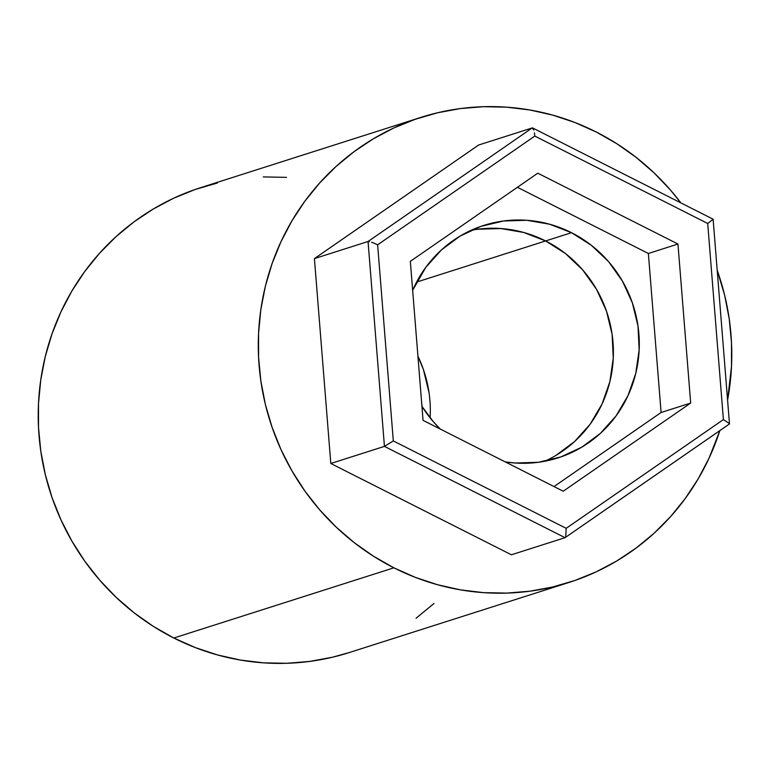 <?xml version="1.0" encoding="UTF-8"?>
<svg xmlns="http://www.w3.org/2000/svg" width="770" height="770" viewBox="0 0 770 770"><rect width="100%" height="100%" fill="white"/><g stroke="black" fill="none" stroke-linecap="round" stroke-linejoin="round"><path stroke-width="1.16" d="M440.257 429.054A122.016 118.002 -107.7 0 1 421.941 406.377L433.231 421.604L440.257 429.054M505.187 461.875A122.016 118.002 -107.7 0 0 558 457.89A122.016 118.002 -107.7 0 0 639.071 351.467A122.016 118.002 -107.7 0 0 571.494 232.684L549.645 224.224L526.69 220.268L503.513 220.99L481.009 226.341L460.027 236.12L441.393 249.961L425.82 267.325L412.653 290.3A122.016 118.002 -107.7 0 1 483.839 225.398A122.016 118.002 -107.7 0 1 571.494 232.684L545.612 240.943A122.016 118.002 72.3 0 0 471.144 230.297A122.016 118.002 -107.7 0 1 545.612 240.943L571.494 232.684L591.408 245.332L608.608 261.675L622.439 281.098L632.363 302.851L638.012 326.085L639.158 349.927L635.76 373.45L627.945 395.742L616.019 415.964L600.446 433.317L581.812 447.158L560.839 456.947L538.326 462.298L515.149 463.011L505.197 461.885M511.415 554.785L565.045 537.681L511.415 554.785L330.811 463.492L314.42 258.605L478.642 145.02L532.272 127.907L478.642 145.02L314.42 258.605L368.05 241.501L314.42 258.605L330.811 463.492L384.442 446.379L330.811 463.492L511.415 554.785M565.315 537.489L729.267 424.087M533.032 128.349L533.783 130.063L532.272 127.907L533.032 128.349L532.272 127.907L368.05 241.501L384.442 446.379L565.045 537.681L729.382 424.029M377.627 244.812L393.316 440.931L566.2 528.326L723.396 419.592L707.707 223.473L534.823 136.078L377.627 244.812L534.823 136.078L707.707 223.473L713.049 219.344L707.707 223.473L723.396 419.592L729.382 423.567L723.396 419.592L566.2 528.326L565.7 536.786L566.2 528.326L393.316 440.931L377.627 244.812L374.528 243.368L377.627 244.812M690.68 403.057L563.226 491.212L423.057 420.362L410.333 261.348L537.787 173.192L677.956 244.042L690.68 403.057L563.226 491.212L423.057 420.362L410.333 261.348L537.787 173.192L677.956 244.042L648.369 253.484L517.411 187.283L648.369 253.484L677.956 244.042L690.68 403.057L661.093 412.499L690.68 403.057M565.517 253.59L582.717 269.943L596.548 289.356L582.717 269.943L565.517 253.59L545.612 240.943L416.589 282.099L545.612 240.943L523.754 232.482L500.798 228.536L523.754 232.482M606.471 311.109L612.121 334.353L613.266 358.185L609.869 381.708L602.053 404L590.138 424.222L574.555 441.576L555.921 455.417L574.555 441.576L590.138 424.222L602.053 404L609.869 381.708L613.266 358.185L612.121 334.353L606.471 311.109L596.548 289.356M477.621 229.248L500.798 228.536L477.621 229.248M534.409 132.777L534.823 136.078L534.409 132.777M371.621 242.223L374.528 243.368L371.621 242.223M532.272 127.907L368.05 241.501L369.35 241.568L368.05 241.501L384.442 446.379L393.316 440.931L384.442 446.379L565.045 537.681M554.015 486.563L661.093 412.499L648.369 253.484L661.093 412.499L554.015 486.563M544.813 461.24A122.016 118.002 72.3 0 0 613.401 352.708A122.016 118.002 72.3 0 0 545.612 240.943A122.016 118.002 -107.7 0 1 613.401 352.708A122.016 118.002 -107.7 0 1 544.813 461.24M217.371 183L195.137 189.497L173.673 198.208L153.191 209.065L133.874 221.952L115.924 236.737L99.494 253.301L84.767 271.464L71.86 291.06L60.917 311.898L52.033 333.776L45.295 356.491L40.772 379.812L38.5 403.528L38.51 427.398L40.791 451.201L45.334 474.705L52.081 497.68L60.984 519.914L71.937 541.175L84.854 561.282L99.6 580.022L116.029 597.222L133.999 612.728L153.317 626.366L173.818 638.022A244.032 235.995 72.3 0 0 349.137 652.594L569.194 582.389A244.032 235.995 -107.7 0 1 393.874 567.817L173.818 638.022L195.282 647.58L217.515 654.943L240.307 660.044L263.427 662.835L286.661 663.297L309.781 661.411L332.573 657.195L349.339 652.527M596.182 131.978A244.032 235.995 -107.7 0 1 680.863 202.885L670.4 189.978L653.971 172.778L636.001 157.273L616.683 143.634L596.182 131.978A244.032 235.995 -107.7 0 0 420.863 117.406A244.032 235.995 -107.7 0 0 258.73 330.263A244.032 235.995 -107.7 0 0 393.874 567.817L373.383 556.161L354.056 542.523L336.095 527.026L319.666 509.827L304.92 491.087L292.003 470.98L281.04 449.709L272.147 427.485L265.39 404.51L260.857 381.006L258.566 357.203L258.566 333.333L260.828 309.617L265.352 286.296L272.089 263.581L280.973 241.703L291.926 220.865L304.824 201.268L319.56 183.096L335.98 166.541L353.94 151.748L373.248 138.87L393.74 128.013L415.203 119.302L437.427 112.805L460.219 108.589L483.339 106.703L506.573 107.165L529.693 109.956L552.485 115.057L574.718 122.42L596.182 131.978M717.197 270.28A244.032 235.995 -107.7 0 1 727.592 400.121L731.5 366.472L731.49 342.602L729.209 318.799L724.666 295.295L717.197 270.28M420.863 117.406L200.806 187.611A244.032 235.995 72.3 0 0 38.664 400.458A244.032 235.995 72.3 0 0 173.818 638.022L393.874 567.817L415.348 577.375L437.581 584.738L460.364 589.849L483.493 592.64L506.727 593.093L529.847 591.206L552.629 587L574.863 580.503L596.327 571.792L616.809 560.935L636.126 548.048L654.077 533.264L670.506 516.699L685.233 498.537L698.14 478.94L709.083 458.102L719.854 430.623A244.032 235.995 -107.7 0 1 569.194 582.389M286.507 177.36L263.273 176.908M416.06 618.252L434.02 603.459M421.7 403.374L422.075 406.589A152.518 147.494 72.3 0 0 421.7 403.374M429.044 392.748L423.394 369.513L417.927 356.202A122.016 118.002 72.3 0 1 430.122 417.869L430.189 416.589M532.609 127.945L713.097 219.18M729.479 423.818L713.116 219.209"/></g></svg>
